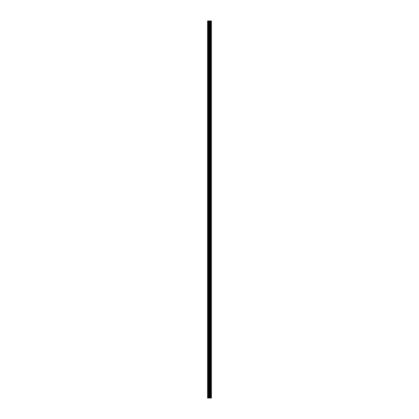 <?xml version="1.0" encoding="UTF-8"?>
<svg xmlns="http://www.w3.org/2000/svg" width="419" height="419" viewBox="0 0 419 419"><rect width="100%" height="100%" fill="white"/><g stroke="black" fill="none" stroke-linecap="round" stroke-linejoin="round"><path stroke-width="0.63" d="M209.186 398.05L211.412 398.05L211.412 20.95L207.588 20.95L207.588 398.05L209.186 398.05L209.186 20.95M210.841 20.95L210.841 398.05L210.83 20.95M211.412 20.95L211.401 398.05M211.365 398.05L211.365 20.95M209.898 398.05L209.898 20.95M209.778 398.05L209.778 20.95M207.766 398.05L207.766 20.95M211.029 398.05L211.029 20.95M210.951 398.05L210.951 20.95M210.919 398.05L210.919 20.95M210.731 398.05L210.731 20.95M210.542 398.05L210.542 20.95M210.443 398.05L210.443 20.95M210.427 398.05L210.427 20.95M210.354 398.05L210.354 20.95M210.317 398.05L210.317 20.95M210.244 398.05L210.244 20.95M209.73 398.05L209.73 20.95M209.657 398.05L209.657 20.95M209.259 398.05L209.259 20.95M208.594 398.05L208.594 20.95M208.416 398.05L208.416 20.95"/></g></svg>
